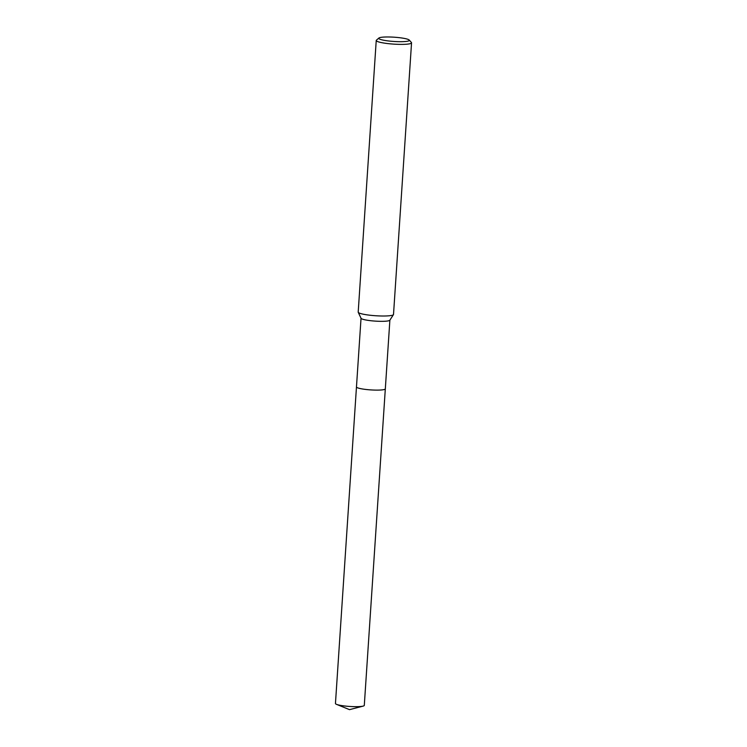 <?xml version="1.0" encoding="UTF-8"?>
<svg xmlns="http://www.w3.org/2000/svg" width="747" height="747" viewBox="0 0 747 747"><rect width="100%" height="100%" fill="white"/><g stroke="black" fill="none" stroke-linecap="round" stroke-linejoin="round"><path stroke-width="1.12" d="M363.117 706.111A14.454 2.008 -176.2 0 1 344.134 705.924A14.454 2.008 -176.2 0 1 336.514 704.346L349.521 709.65L363.117 706.111A14.454 2.008 -176.2 0 0 364.293 705.411L385.321 388.851A14.454 2.017 -176.2 0 0 385.321 388.795A14.454 2.008 -176.2 0 1 384.135 389.56A14.454 2.008 -176.2 0 1 367.907 389.673A14.454 2.008 -176.2 0 1 356.478 386.937A14.454 2.017 -176.2 0 1 356.478 386.881A14.454 2.008 -176.2 0 0 367.757 389.663A14.454 2.008 -176.2 0 0 384.135 389.56A14.454 2.008 -176.2 0 0 385.321 388.851A14.454 2.017 -176.2 0 1 365.162 389.374A14.454 2.017 -176.2 0 1 356.468 386.937L361.034 318.241M409.216 40.039L411.401 42.476A17.695 2.465 -176.2 0 1 411.55 42.831L393.51 314.459A17.695 2.465 -176.2 0 1 393.445 314.646L389.831 320.23A14.454 2.008 -176.2 0 1 388.692 320.78A14.454 2.008 -176.2 0 1 373.014 320.939A14.454 2.008 -176.2 0 1 361.072 318.315L358.233 312.311A17.695 2.465 -176.2 0 1 358.196 312.115L376.236 40.487A17.695 2.465 -176.2 0 1 376.432 40.161L378.916 38.022A15.342 2.138 -176.2 0 1 380.008 37.565A15.342 2.138 -176.2 0 1 396.162 37.35A15.342 2.138 -176.2 0 1 409.216 40.039A15.342 2.138 -176.2 0 1 408.086 41.094A15.342 2.138 -176.2 0 1 389.822 41.113A15.342 2.138 -176.2 0 1 378.916 38.022M393.445 314.646A17.695 2.465 -176.2 0 1 392.054 315.327A17.695 2.465 -176.2 0 1 372.856 315.523A17.695 2.465 -176.2 0 1 358.233 312.311M411.55 42.831A17.695 2.465 -176.2 0 1 410.094 43.699A17.695 2.465 -176.2 0 1 390.223 43.84A17.695 2.465 -176.2 0 1 376.236 40.487M336.514 704.346A14.454 2.008 -176.2 0 1 335.45 703.497L356.468 386.937M385.321 388.851L389.878 320.155"/></g></svg>
